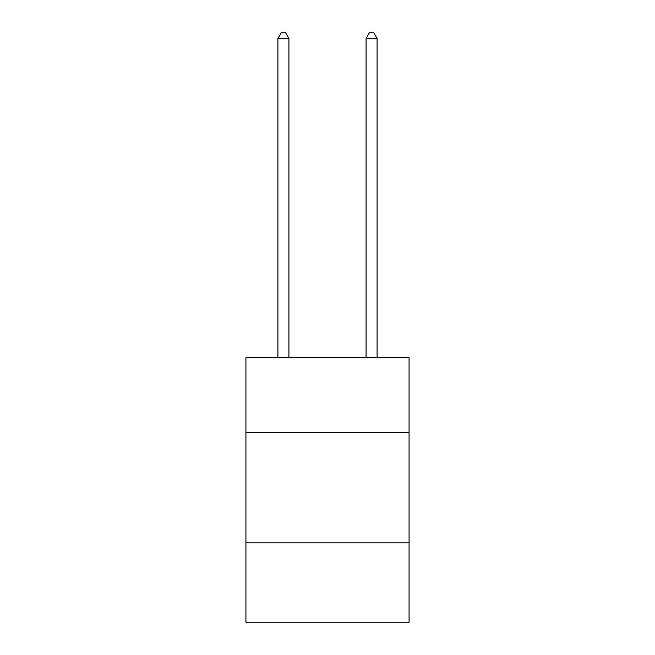 <?xml version="1.0" encoding="UTF-8"?>
<svg xmlns="http://www.w3.org/2000/svg" width="655" height="655" viewBox="0 0 655 655"><rect width="100%" height="100%" fill="white"/><g stroke="black" fill="none" stroke-linecap="round" stroke-linejoin="round"><path stroke-width="0.98" d="M409.072 432.66L409.072 357.704L245.928 357.704L245.928 432.66L409.072 432.66L409.072 622.25L245.928 622.25L245.928 432.66M409.072 542.889L245.928 542.889M288.921 357.704L288.921 38.481L277.9 38.481L277.9 357.704M277.9 38.481L281.208 32.75L285.613 32.75L288.921 38.481M377.1 357.704L377.1 38.481L366.079 38.481L366.079 357.704M366.079 38.481L369.387 32.75L373.792 32.75L377.1 38.481"/></g></svg>
